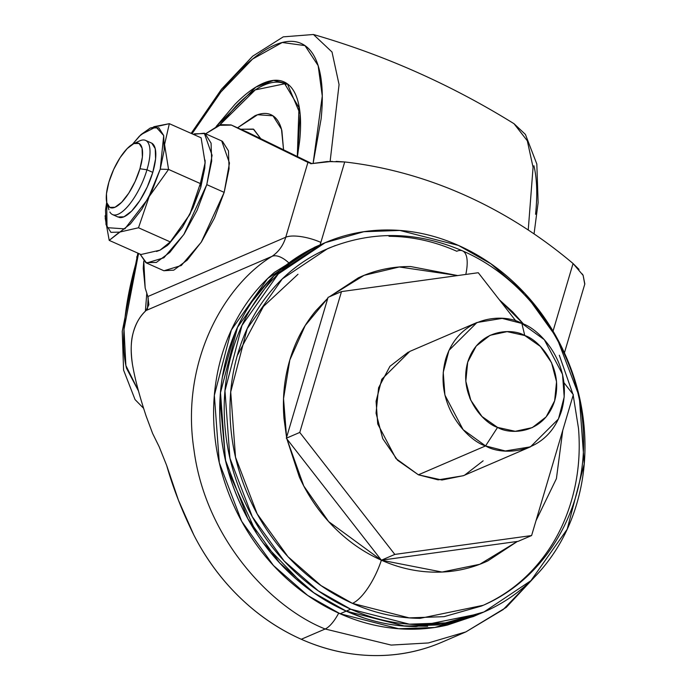 <?xml version="1.0" encoding="UTF-8"?>
<svg xmlns="http://www.w3.org/2000/svg" width="690" height="690" viewBox="0 0 690 690"><rect width="100%" height="100%" fill="white"/><g stroke="black" fill="none" stroke-linecap="round" stroke-linejoin="round"><path stroke-width="1.03" d="M139.941 168.748A35.19 12.256 114 0 1 123.225 200.583A35.19 12.256 114 0 1 107.795 205.344A35.19 12.256 114 0 1 108.899 182.108A35.19 12.256 114 0 1 133.601 143.701A35.19 12.256 114 0 1 139.941 168.748L146.97 169.783L139.941 168.748L142.373 157.07L142.062 148.195L139.078 143.451L133.851 143.589L127.193 148.566L120.112 157.631L113.686 169.412L108.899 182.108L106.467 193.778L106.778 202.662L109.77 207.397L114.989 207.267L121.647 202.291L128.728 193.217L135.154 181.444L139.941 168.748M109.874 212.011A40.598 14.145 -66 0 0 127.676 206.517A40.598 14.145 -66 0 0 146.97 169.783A40.598 14.145 114 0 1 113.557 214.909M119.37 217.497A40.598 14.145 -66 0 0 152.775 172.371L146.97 169.783L152.775 172.371L147.246 187.016L139.837 200.609L131.661 211.071L123.984 216.815L117.956 216.962M167.265 245.545L169.326 243.579L190.017 214.072L200.807 187.206L200.333 183.557L168.567 169.43L164.556 144.546L169.335 123.683A66.421 23.132 114 0 1 169.335 123.683L201.109 137.81L169.335 123.674L150.291 128.021L139.397 136.163L132.506 144.262L140.967 134.61L155.914 126.925L163.711 135.559L160.235 169.162L148.065 198.677L124.855 228.873L107.028 227.657L106.691 202.308L105.518 210.071L106.019 224.595L110.909 232.34L119.448 232.125L138.492 227.778A66.421 23.132 -66 0 0 138.5 227.769L149.161 196.59L168.558 169.438A66.421 23.132 -66 0 0 168.567 169.43L160.235 169.162L168.567 169.43A66.421 23.132 114 0 1 168.567 169.43L200.333 183.557A66.421 23.132 -66 0 0 200.342 183.549L168.567 169.421A66.421 23.132 114 0 1 168.558 169.438L200.333 183.566L189.672 214.745L170.275 241.905A66.421 23.132 114 0 1 170.266 241.914L167.265 245.545L160.02 250.168L156.526 251.462M105.199 218.075L109.201 240.379L130.332 223.983L141.907 209.156L152.404 189.905L160.235 169.162L164.211 150.075L163.711 135.55L158.821 127.805L150.282 128.021L140.967 134.61M205.103 160.149L204.775 168.119L200.807 187.206L205.111 163.142L200.342 183.549A66.421 23.132 114 0 1 200.333 183.557A66.421 23.132 114 0 1 200.333 183.566A66.421 23.132 -66 0 0 200.333 183.557L200.807 187.206L192.976 207.957L182.479 227.208L169.024 243.872M206.784 184.635L183.807 234.548L163.892 257.767L146.556 263.037L140.061 254.11L145.849 262.683L156.388 262.416L169.835 252.359L184.135 234.048L197.107 210.269L206.784 184.635L224.172 192.372L206.784 184.635L211.683 161.055L211.071 143.123L205.025 133.558L194.485 133.826L193.329 134.352L204.309 133.196L212.08 155.302L206.784 184.635M146.556 263.037L163.944 270.773L181.28 265.503L201.195 242.285L224.172 192.372L214.495 218.006L201.523 241.785L187.223 260.096L173.776 270.152L163.832 270.721M109.201 240.379L119.448 232.125L138.492 227.778L170.266 241.914A66.421 23.132 -66 0 0 170.275 241.905L138.5 227.769A66.421 23.132 114 0 1 138.492 227.778L170.266 241.914L160.02 250.168L140.967 254.515L109.201 240.379L140.967 254.515M153.775 126.727L169.335 123.674L201.101 137.81L205.12 162.685L200.342 183.549L168.567 169.421L200.333 183.566L189.672 214.745L170.275 241.905L138.5 227.769L149.161 196.59L168.558 169.438A66.421 23.132 -66 0 0 168.567 169.421L164.556 144.546L169.335 123.683A66.421 23.132 -66 0 0 169.335 123.674L201.109 137.81A66.421 23.132 -66 0 0 201.101 137.81A66.421 23.132 114 0 1 201.109 137.81L205.111 162.875M222.413 141.286L228.459 150.851L229.071 168.791L224.172 192.372L229.468 163.038L221.697 140.933L204.309 133.196M205.12 162.322L205.12 161.236M151.774 143.184L155.224 148.643L155.578 158.898L152.775 172.371A40.598 14.145 -66 0 0 150.36 142.649M144.555 140.07A40.598 14.145 114 0 1 146.97 169.783A40.598 14.145 -66 0 0 139.656 140.881M105.182 215.591L105.173 216.962M332.209 161.357L311.414 163.659L327.129 161.538L344.707 161.952A460.394 403.84 -113.3 0 1 464.172 194.891A460.394 403.84 66.7 0 0 344.707 161.952L320.876 242.406A67.672 59.357 -113.3 0 1 320.091 244.872A67.672 59.357 66.7 0 0 320.876 242.406L344.707 161.952L336.108 161.382M427.628 626.253L401.666 625.847M364.268 618.059L346.216 611.124L340.101 613.755L398.708 628.745L434.743 627.477L473.383 616.515L478.575 614.281M325.188 242.682L320.712 244.605L273.809 275.871L237.515 327.327L220.498 392.688L225.457 460.127L247.814 518.647L279.597 562.859L313.821 592.762L346.251 611.116L350.727 609.184L318.297 590.838L284.073 560.927L252.298 516.724L229.943 458.195L224.974 390.764L241.992 325.404L278.294 273.947L325.188 242.682L363.828 231.719L399.864 230.443L458.47 245.433C435.649 235.281 412.318 230.132 388.496 229.977C364.674 229.83 342.171 234.695 320.971 244.562C299.779 254.438 281.52 268.574 266.185 286.971C250.849 305.368 239.603 326.629 232.461 350.744C225.32 374.868 222.81 400.01 224.949 426.179C227.079 452.347 233.694 477.54 244.786 501.777C255.878 526.013 270.592 547.429 288.955 566.042C307.309 584.654 327.897 599.032 350.727 609.184C373.549 619.344 396.879 624.493 420.702 624.64C444.524 624.795 467.035 619.931 488.227 610.055C509.418 600.179 527.678 586.043 543.021 567.646C558.357 549.249 569.595 527.997 576.736 503.873C583.878 479.757 586.388 454.615 584.249 428.447C582.119 402.279 575.503 377.076 564.411 352.849C553.328 328.613 538.605 307.188 520.243 288.584C501.889 269.971 481.301 255.585 458.47 245.433L490.901 263.787L525.125 293.69L556.899 337.902L579.264 396.422L584.223 463.861L567.206 529.221L530.912 580.678L484.009 611.944L445.369 622.906L409.343 624.174L350.727 609.184L346.251 611.116L404.858 626.106L440.893 624.83L479.533 613.867L483.086 612.341M499.396 299.848L523.762 324.326M562.755 430.379L556.416 478.644L536.018 520.648M517.327 541.452L479.783 564.282L442.057 572.045L381.389 560.194A42.073 14.654 114 0 1 352.452 603.37L409.187 617.878L444.067 616.653L481.473 606.036C545.842 579.298 586.931 508.013 583.386 434.303C581.489 356.954 531.723 280.735 462.567 250.884C417.027 231.245 372.074 230.477 327.724 248.581L282.331 278.855L247.193 328.664L230.719 391.929L235.523 457.211L257.163 513.86L287.928 556.658L321.057 585.603L352.452 603.37A42.073 14.654 -66 0 0 381.389 560.194C399.062 568.06 417.131 572.053 435.58 572.165C454.029 572.286 471.46 568.517 487.865 560.866L517.371 541.443M389.013 236.291C412.077 236.437 434.657 241.422 456.754 251.255A42.073 14.654 114 0 1 462.749 250.97A42.073 14.654 114 0 1 465.802 274.447A42.073 14.654 -66 0 0 462.749 250.97M288.981 263.037A27.065 12.834 -123.7 0 0 272.024 256.344C225.363 284.409 180.194 360.723 193.959 449.759C205.603 538.942 271.463 607.735 325.163 628.995A27.065 9.427 -66 0 0 338.704 613.134A27.065 9.427 114 0 1 325.163 628.995C271.463 607.735 205.603 538.942 193.959 449.759C180.194 360.723 225.363 284.409 272.024 256.344L146.116 310.5C140.044 315.908 135.689 323.532 133.041 333.365C130.781 341.395 130.626 351.978 132.566 365.113L133.55 370.366C136.034 382.967 140.225 398.208 146.133 416.087L152.611 433.441L159.174 446.758L166.695 465.534L178.434 500.207L193.769 534.845A212.149 186.084 66.7 0 0 301.28 639.268L325.163 628.995L301.28 639.268C323.903 649.333 347.044 654.741 370.694 655.5C394.352 656.259 416.924 652.309 438.426 643.658L442.549 641.933M237.265 355.617L263.459 306.429L298.002 274.258M536.009 520.674L556.416 478.644L562.764 430.353M523.796 324.343L512.67 311.915L499.344 299.779M329.423 296.778L364.139 275.319L399.303 266.978L457.712 275.56L410.636 266.538C392.187 266.418 374.756 270.187 358.352 277.829L329.346 296.812M327.802 298.201L315.916 310.673C304.04 324.921 295.337 341.378 289.8 360.059C284.271 378.732 282.331 398.208 283.987 418.468L286.574 437.382M286.885 438.926L299.348 477.014C307.93 495.782 319.332 512.377 333.546 526.789C347.76 541.193 363.708 552.336 381.389 560.194L328.647 521.597L303.764 485.984L286.911 438.961M146.03 415.794L152.611 433.441L159.174 446.758L166.695 465.534C173.155 488.27 182.177 511.368 193.769 534.845C205.732 558.374 220.99 579.143 239.534 597.161C258.077 615.17 278.656 629.211 301.28 639.268A212.149 186.084 66.7 0 0 438.426 643.658M205.646 133.791L220.912 124.666L231.055 124.925L311.414 163.659L307.921 162.392L285.746 237.231L147.85 296.545L145.176 288.023L147.85 296.545L148.868 304.764L146.116 310.5C139.691 316.486 135.335 324.11 133.041 333.365C130.738 342.62 130.583 353.202 132.566 365.113M205.637 133.791L218.928 125.33L231.426 125.097L248.236 132.575L231.055 124.925M145.176 288.023L143.779 261.105L143.227 268.332L145.176 288.023M287.842 262.002A27.065 12.834 56.3 0 0 272.024 256.344A40.607 35.613 -113.3 0 0 285.746 237.231A27.065 8.944 16.5 0 1 320.876 242.406A27.065 8.944 -163.5 0 0 285.746 237.231C283.236 245.442 278.656 251.815 272.024 256.344L146.116 310.5L148.868 304.764L147.85 296.545L285.746 237.231L307.921 162.392L231.426 125.097L248.236 132.575L311.802 163.573L248.236 132.575M534.293 577.332L503.183 609.563L465.854 631.911L428.395 642.951L391.17 645.081L325.163 628.995L391.17 645.081L428.395 642.951L465.854 631.911L441.962 642.183M553.044 331.105L573.062 263.528A460.394 403.84 66.7 0 0 464.172 194.891A460.394 403.84 -113.3 0 1 573.062 263.528L553.044 331.105M564.42 352.849L584.827 283.952L583.136 275.396L582.334 273.982M579.014 269.419L573.062 263.528L583.136 275.396L584.741 284.228M286.591 437.348L283.538 398.656L289.8 360.059L305.204 325.525L327.793 298.235M559.305 355.229L572.942 394.223M573.183 395.189L578.505 428.412C580.575 453.744 578.151 478.084 571.234 501.423C564.317 524.771 553.432 545.35 538.588 563.161C523.745 580.971 506.063 594.651 485.553 604.207M483.121 605.32L420.184 618.335C397.121 618.188 374.549 613.194 352.452 603.37C330.355 593.538 310.422 579.617 292.655 561.608C274.879 543.591 260.63 522.856 249.901 499.396C239.163 475.936 232.763 451.545 230.693 426.213C228.631 400.881 231.055 376.542 237.964 353.194C244.881 329.846 255.766 309.275 270.609 291.465C285.453 273.654 303.134 259.966 323.653 250.41L335.28 245.562M480.197 613.582L416.225 626.572C392.403 626.417 369.072 621.267 346.251 611.116C323.42 600.964 302.832 586.578 284.47 567.965C266.116 549.361 251.393 527.936 240.31 503.7C229.218 479.472 222.603 454.27 220.472 428.102C218.333 401.934 220.843 376.792 227.985 352.676C235.126 328.552 246.364 307.3 261.7 288.903C277.035 270.506 295.303 256.37 316.494 246.494L321.635 244.208M316.494 246.494L316.469 246.503C295.277 256.378 277.009 270.514 261.674 288.912C246.339 307.309 235.1 328.569 227.95 352.685C220.809 376.8 218.307 401.951 220.438 428.111C222.577 454.279 229.184 479.481 240.275 503.717C251.367 527.954 266.09 549.369 284.444 567.982C302.798 586.595 323.394 600.973 346.216 611.124C369.047 621.276 392.369 626.434 416.191 626.58L480.162 613.6M475.22 615.721L447.387 625.062C429.913 629.151 412.034 630.229 393.731 628.297C375.438 626.373 357.558 621.526 340.101 613.755C322.635 605.993 306.386 595.66 291.335 582.757C276.293 569.854 263.132 554.967 251.867 538.096C240.594 521.226 231.728 503.139 225.259 483.828C218.79 464.517 215.004 444.852 213.917 424.85C212.831 404.849 214.487 385.399 218.877 366.511C223.267 347.631 230.201 330.156 239.68 314.097C249.159 298.037 260.751 284.116 274.456 272.334L315.209 246.968M320.678 244.622L314.562 247.253L267.66 278.519L231.366 329.975L214.349 395.336L219.308 462.766L241.664 521.295L273.447 565.498L307.671 595.41L340.101 613.755L346.216 611.124L325.007 600.059M304.652 586.026L263.33 543.108M256.611 533.379L228.321 471.339M225.69 461.256L219.981 400.028M222.37 377.214L234.781 333.486M252.126 301.53L270.049 279.605M312.82 248.262L318.426 245.606M310.733 163.737L311.414 163.659M463.507 475.643L441.962 480.016L418.399 474.806L485.57 445.921L463.128 429.672L444.903 395.077L443.23 372.376L448.966 350.373L476.971 322.515L502.113 318.392L521.856 323.446C505.623 313.441 459.971 313.924 445.757 358.904C433.122 404.582 467.889 440.841 485.57 445.921L497.568 427.403C484.311 423.591 458.229 396.396 467.708 362.138C478.368 328.406 512.61 328.043 524.78 335.538L507.107 331.64L490.055 335.323L476.221 346.035L467.708 362.138L465.81 381.182L470.822 400.278L481.974 416.501L497.568 427.403L515.24 431.302L532.292 427.619L546.126 416.907L554.648 400.804L556.545 381.76L551.534 362.664L540.382 346.44L524.78 335.538L521.856 323.446L524.78 335.538C538.045 339.351 564.118 366.545 554.648 400.804C543.979 434.536 509.738 434.898 497.568 427.403L485.57 445.921C501.794 455.918 547.455 455.435 561.669 410.464C574.304 364.786 539.537 328.526 521.856 323.446L544.298 339.687L562.523 374.282L564.196 396.991L558.46 418.994L530.455 446.844L505.304 450.967L485.57 445.921L418.399 474.806L438.141 479.861L463.283 475.738L530.455 446.844M518.164 541.331L381.389 560.194L286.333 438.219L328.052 297.364L341.481 291.594L478.265 272.723L516.034 321.195L478.265 272.723L341.481 291.594L328.052 297.364L286.333 438.219L299.762 432.44L341.481 291.594L299.762 432.44L286.333 438.219L381.389 560.194L394.818 554.415L299.762 432.44L394.818 554.415L381.389 560.194L518.164 541.331L531.602 535.552L518.164 541.331M470.761 400.157L469.674 397.647M573.321 394.706L531.602 535.552L394.818 554.415L531.602 535.552L573.321 394.706L563.971 382.709L573.321 394.706M476.971 322.515L409.808 351.408L381.794 379.259L376.067 401.27L377.732 423.971L395.957 458.565L418.399 474.806L397.604 460.282L382.734 438.642L376.05 413.189L378.586 387.789L389.936 366.321L408.385 352.038M483.147 460.825L464.698 475.1M138.483 390.971L125.882 365.528L124.002 329.38L138.086 255.766A13.533 4.476 -163.5 0 0 136.68 257.129A13.533 4.476 16.5 0 1 138.086 255.766L138.75 253.532L138.086 255.766C131.247 278.855 126.822 300.133 124.812 319.617C122.794 339.092 123.355 355.281 126.477 368.184L138.492 390.997M147.444 308.896L148.221 297.804L147.436 308.904M145.392 311.19L146.789 293.155L145.4 311.181M286.203 84.534C280.183 81.161 272.817 81.342 264.106 85.086C255.404 88.838 246.011 95.858 235.937 106.157L219.662 125.062L255.283 89.873L284.703 83.783L298.968 107.537L297.312 156.509M297.433 156.561L300.115 113.91L287.351 83.8L273.62 80.385L255.861 87.104L216.134 126.572M237.558 127.822L257.594 114.73L272.99 115.808L281.494 129.246L283.555 149.799L281.891 130.764C280.028 123.053 276.768 117.887 272.11 115.282C267.461 112.668 261.769 112.815 255.041 115.704L237.55 127.814M240.724 129.228L253.334 129.099L260.786 138.69L253.722 129.306L240.724 129.228M535.561 214.288C537.579 194.804 537.018 178.615 533.896 165.712M191.147 133.386L221.49 89.217L252.661 56.2L283.262 36.855L313.441 34.5L332.011 52.009L339.066 84.568L330.122 161.4L339.066 84.568L332.011 52.009L313.441 34.5C384.408 55.01 451.269 84.749 514.024 123.717L527.324 140.82L533.068 167.325L528.238 229.994L533.068 167.325L527.324 140.82L514.024 123.717L525.409 134.421L536.829 164.03L538.122 202.636L534.051 233.893M192.018 133.765L220.895 91.977L252.592 59.055L282.262 42.495L304.98 45.609L318.15 65.645L322.273 96.031L313.131 163.263L321.117 118.904C323.127 99.42 322.575 83.231 319.444 70.328C316.322 57.425 310.871 48.792 303.091 44.427C295.311 40.072 285.789 40.305 274.534 45.152C263.278 49.991 251.143 59.064 238.128 72.372C225.113 85.681 212.209 102.206 199.41 121.958L192.018 133.765M297.442 156.57L299.65 140.846C301.22 125.632 300.788 112.979 298.347 102.896C295.906 92.822 291.646 86.078 285.565 82.662C279.485 79.255 272.05 79.445 263.261 83.223C254.463 87.009 244.985 94.099 234.816 104.492L216.108 126.581M106.985 203.421L108.934 209.795M112.556 214.59L118.361 217.169M145.555 140.389L151.36 142.977M133.532 143.727L139.57 140.915M465.854 631.911L506.244 607.39L538.856 572.459M137.879 253.144L122.242 331.355L123.588 370.125L135.05 399.588L143.563 408.273"/></g></svg>

